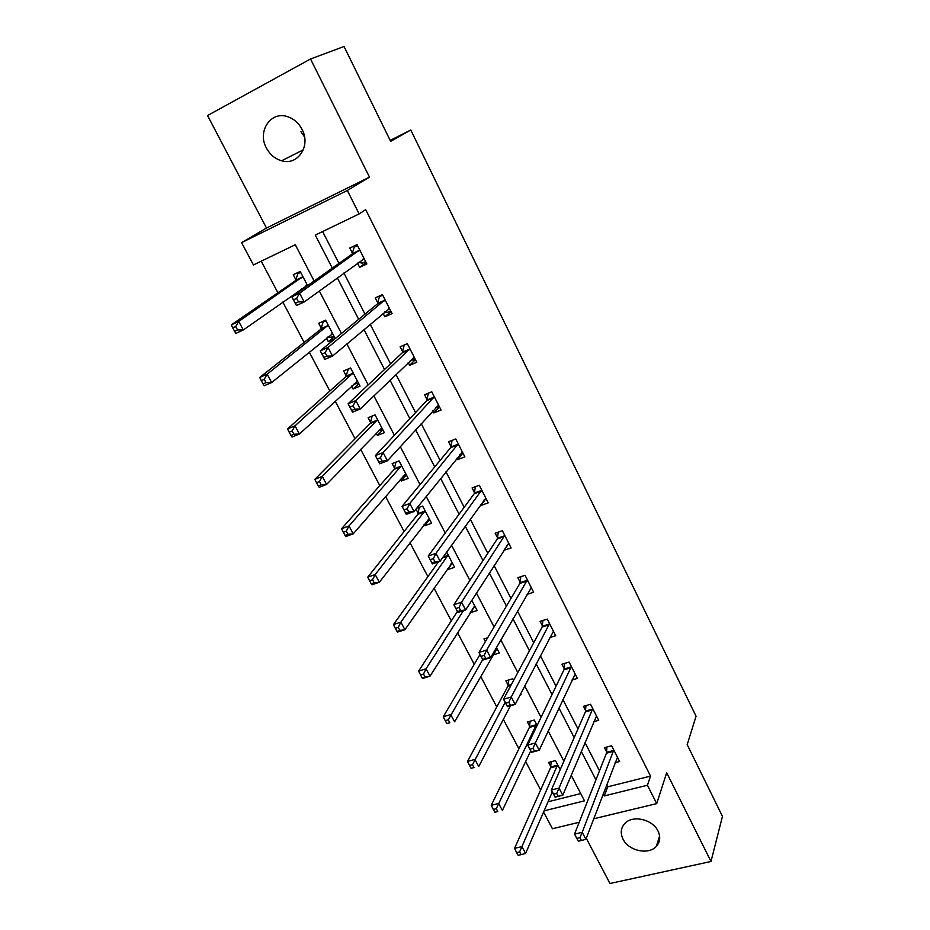 <?xml version="1.0" encoding="UTF-8"?>
<svg xmlns="http://www.w3.org/2000/svg" width="930" height="930" viewBox="0 0 930 930"><rect width="100%" height="100%" fill="white"/><g stroke="black" fill="none" stroke-linecap="round" stroke-linejoin="round"><path stroke-width="1.4" d="M304.575 137.012L300.925 131.665M266.41 148.033C269.979 154.613 275.036 158.856 281.592 160.774C297.798 165.924 311.132 145.882 302.029 129.351C298.716 123.086 293.973 118.889 287.8 116.75C270.909 110.507 256.947 131.421 266.41 148.033M623.007 839.116C628.494 850.88 648.698 855.298 656.382 846.312C660.184 841.929 660.719 836.826 658.01 831.002C652.697 819.458 633.098 814.831 625.134 823.155C620.822 827.642 620.112 832.966 623.007 839.116M314.142 281L295.287 244.741L253.425 264.957L241.591 242.649L347.32 190.476L359.154 213.923L315.282 235.092L332.301 268.119M390.182 140.395L410.793 130.002L390.658 141.348L344.03 46.5L310.527 58.985L207.541 115.529L266.492 228.036L241.591 242.649M578.042 822.562L578.646 823.701M586.272 838.267L609.975 883.5L710.985 861.482L666.694 772.737L656.696 803.613L593.7 818.784M579.204 822.283L552.443 828.735L543.585 812.029M261.225 261.191L277.907 292.776M282.813 302.041L304.133 342.391M309.26 352.086L329.848 391.053M335.184 401.144L355.074 438.774M360.608 449.248L379.812 485.6M385.543 496.434L404.085 531.53M410.002 542.725L427.905 576.612M434.008 588.144L451.294 620.856M457.56 632.702L474.242 664.287M480.671 676.447L496.783 706.94M503.363 719.39L518.917 748.813M525.648 761.554L540.644 789.942M410.793 130.002L696.059 716.216L687.2 744.639L722.459 816.377L710.985 861.482M548.037 801.776L580.739 793.581M560.209 769.668L555.466 760.589L548.595 762.402L550.769 766.553M537.133 725.458L534.308 720.041L527.426 721.971L529.635 726.191M520.021 695.036L521.102 694.733L520.637 693.85M513.616 680.388L512.767 678.772L505.874 680.807L508.129 685.119M493.028 654.929L499.329 653.011L496.469 647.536M487.669 637.759L483.949 638.922L485.367 641.63M470.22 612.707L477.16 610.533L471.812 600.292M447.365 569.044L447.667 569.648L454.584 567.277L446.656 552.095M424.08 524.578L424.685 525.729L431.601 523.241L422.65 506.083L416.663 508.28M415.989 509.129L418.151 513.255M400.365 479.287L401.26 481.008L408.189 478.38L399.075 460.896L392.146 463.582L394.611 468.29M376.197 433.124L377.406 435.438L384.346 432.683L375.046 414.873L368.117 417.698L370.628 422.499M351.563 386.09L353.109 389.019L360.038 386.113L350.575 367.966L343.635 370.942L346.193 375.825M335.23 338.578L325.628 320.176L318.688 323.291L321.303 328.278M334.951 338.811L328.337 341.717L326.465 338.148M307.598 285.626L300.204 271.444L293.264 274.722L295.926 279.802M300.878 289.265L301.308 290.09M606.662 784.804L607.709 786.827L650.535 776.097L365.676 209.657L359.154 213.923M322.605 231.558L338.962 263.399M343.891 273.013L365.002 314.119M370.187 324.221L390.53 363.839M395.959 374.418L415.559 412.595M421.22 423.615L440.111 460.397M445.982 471.847L464.186 507.292M470.266 519.149L487.808 553.292M494.097 565.545L510.977 598.432M517.464 611.057L533.727 642.735M540.388 655.72L556.059 686.224M562.894 699.546L577.972 728.911M584.982 742.57L599.49 770.831M615.102 762.681L619.624 761.519L611.626 745.767L604.488 747.65L606.651 751.893M593.793 721.68L598.699 720.332L590.562 704.301L583.412 706.3L585.609 710.625M572.043 679.97L577.402 678.412L569.114 662.079L561.952 664.206L564.196 668.612M549.816 637.527L555.722 635.725L547.27 619.089L540.098 621.345L542.376 625.82M527.066 594.375L533.634 592.247L525.032 575.31L517.836 577.681L520.172 582.25M520.335 582.575L520.637 583.157M503.874 550.293L511.128 547.968L502.374 530.716L495.179 533.216L497.55 537.877M480.636 504.699L481.008 505.443L488.215 502.851L479.287 485.274L472.08 487.925L474.498 492.656M456.944 458.223L457.653 459.618L464.861 456.886L455.758 438.972L448.551 441.762L451.015 446.598M432.799 410.862L433.845 412.92L441.064 410.037L431.787 391.786L424.568 394.727L427.079 399.644M408.177 362.572L409.584 365.327L416.803 362.293L407.352 343.682L400.121 346.774L402.69 351.796M383.079 313.329L384.846 316.805L392.076 313.619L382.439 294.636L375.209 297.891L377.813 303.006M357.48 263.109L359.631 267.329L366.862 263.981L357.027 244.625L349.796 248.043L352.458 253.262M266.492 228.036L369.489 177.13L310.527 58.985M369.489 177.13L347.32 190.476M650.535 776.097L647.431 785.246L656.696 803.613M544.097 810.844L584.505 800.835L571.194 775.236M563.894 761.205L548.2 731.015M541.062 717.309L524.741 685.922M517.801 672.564L500.828 639.956M494.074 626.948L476.451 593.061M469.883 580.436L451.573 545.236M445.214 533.006L426.196 496.434M420.046 484.623L400.295 446.644M394.378 435.263L373.86 395.82M368.175 384.892L346.867 343.926M341.438 333.475L319.316 290.951M603.198 793.906L604.244 795.941L647.431 785.246M337.299 277.826L358.678 319.316M363.932 329.511L384.532 369.489M390.019 380.161L409.874 418.686M415.594 429.8L434.717 466.906M440.669 478.45L459.083 514.209M465.244 526.159L482.984 560.592M489.354 572.938L506.432 606.104M512.988 618.834L529.437 650.756M536.18 663.846L552.025 694.582M558.942 708.009L574.182 737.606M581.273 751.359L595.944 779.828M607.709 786.827L604.244 795.941M474.195 606.546L470.255 612.765M451.992 563.464L447.667 569.648M507.873 544.283L503.944 550.421M429.451 519.568L424.685 525.729M485.379 499.34L481.008 505.443M406.433 474.998L401.26 481.008M462.547 453.503L457.653 459.618M382.835 429.8L377.406 435.438M439.402 406.77L433.845 412.92M358.806 383.753L353.109 389.019M415.443 359.608L409.584 365.327M334.323 336.834L328.337 341.717M391.019 311.538L384.846 316.805M366.129 262.527L359.631 267.329M578.344 841.208L581.413 840.488L579.948 837.674L576.867 838.407L578.344 841.208L574.531 834.129L582.203 832.304L613.788 750.022M579.948 837.674L582.203 832.304L585.877 839.313L617.474 757.276M576.867 838.407L574.531 834.129L606.465 753.161L606.93 747.011M581.413 840.488L585.877 839.313M551.199 761.717L550.537 767.808L514.546 848.369L521.916 846.614L525.601 853.461L552.315 791.907M557.64 764.751L519.614 851.892L516.662 852.589L518.15 855.333L521.102 854.635L519.614 851.892M525.601 853.461L521.102 854.635M516.662 852.589L514.546 848.369M556.71 793.441L553.629 794.22L555.129 797.08L558.209 796.301L556.71 793.441L559.023 788.082L562.766 795.231L555.082 797.161L551.327 790.035L559.023 788.082L592.759 708.637M596.514 716.019L562.766 795.231L558.209 796.301M553.629 794.22L551.327 790.035L585.4 711.857L585.97 705.591M533.006 748.336L529.926 749.173L531.449 752.079L534.541 751.254L533.006 748.336L535.378 742.989L539.202 750.278L531.495 752.347L527.682 745.081L535.378 742.989L571.357 666.496M575.17 674.018L539.202 750.278L534.541 751.254M529.926 749.173L527.682 745.081L563.964 669.821L564.638 663.404M530.147 721.203L529.379 727.423L491.249 805.31L498.631 803.439L502.386 810.414L530.728 750.87M536.517 724.284L496.283 808.705L493.319 809.46L494.83 812.25L497.783 811.506L496.283 808.705M497.783 811.506L494.83 812.25M493.319 809.46L491.249 805.31M508.733 679.958L507.85 686.317L467.511 761.438L474.893 759.426L478.729 766.541L510.477 705.765M505.188 702.324L472.487 764.692L469.534 765.483L471.068 768.331L474.033 767.541L472.487 764.692M474.033 767.541L471.068 768.331M469.534 765.483L467.511 761.438M508.838 702.324L505.746 703.22L507.315 706.196L510.396 705.3L508.838 702.324L511.268 696.989L515.162 704.429L507.454 706.637L503.549 699.232L511.268 696.989L549.549 623.588M553.443 631.249L515.162 704.429L510.396 705.3M505.746 703.22L503.549 699.232L542.132 627.006L542.922 620.45M530.635 588.167L531.425 587.911M484.181 655.394L481.089 656.348L482.682 659.382L485.774 658.428L484.181 655.394L486.669 650.07L490.645 657.65L482.926 660.021L478.95 652.453L486.669 650.07L527.356 579.89M531.309 587.69L490.645 657.65L485.774 658.428M481.089 656.348L478.95 652.453L519.893 583.401L520.823 576.705M482.682 659.382L482.926 660.021M507.687 544.341L509.059 543.876M459.025 607.499L455.921 608.522L457.548 611.615L460.652 610.603L459.025 607.499L461.571 602.198L465.628 609.941L457.897 612.452L453.84 604.744L461.571 602.198L504.734 535.378M508.78 543.318L465.628 609.941L460.652 610.603M455.921 608.522L453.84 604.744L497.248 538.993L498.329 532.123M457.548 611.615L457.897 612.452M480.02 654.499L443.308 716.705L450.701 714.554L454.607 721.808L497.039 648.64M486.96 637.98L486.785 639.236M482.728 659.661L448.237 719.808L445.272 720.657L446.842 723.563L449.806 722.715L448.237 719.808M449.806 722.715L446.842 723.563M445.272 720.657L443.308 716.705M474.951 606.302L474.102 606.569M457.386 611.487L418.628 671.088L426.033 668.81L430.009 676.191L474.835 606.081M463.442 610.65L426.033 668.81L423.499 674.041L420.534 674.948L422.139 677.912L425.103 677.005L423.499 674.041M425.103 677.005L430.009 676.191L422.615 678.458L422.139 677.912M420.534 674.948L418.628 671.088M452.503 563.289L451.038 563.789M438.565 561.767L393.46 624.576L400.865 622.147L404.934 629.68L452.224 562.755M448.167 554.989L400.865 622.147L398.284 627.366L395.308 628.331L396.947 631.342L399.912 630.377L398.284 627.366M399.912 630.377L404.934 629.68L397.529 632.086L396.947 631.342M395.308 628.331L393.46 624.576M429.648 519.498L427.393 520.312M419.291 507.315L417.779 514.337L367.78 577.123L375.197 574.542L379.347 582.238L429.195 518.626M425.068 510.721L375.197 574.542L372.546 579.739L369.582 580.773L371.244 583.854L374.209 582.819L372.546 579.739M374.209 582.819L379.347 582.238L371.93 584.796L371.244 583.854M369.582 580.773L367.78 577.123M406.375 474.893L403.213 475.974M395.936 462.117L394.215 469.348L341.589 528.717L349.006 525.973L353.237 533.82L405.736 473.672M401.539 465.628L349.006 525.973L346.297 531.158L343.321 532.251L345.018 535.389L347.994 534.308L346.297 531.158M347.994 534.308L353.237 533.82L345.821 536.54L345.018 535.389M343.321 532.251L341.589 528.717M382.672 429.474L378.638 430.602M372.174 416.036L370.21 423.51L314.863 479.322L322.28 476.416L326.604 484.425L381.835 427.881M377.557 419.686L322.28 476.416L319.502 481.577L316.525 482.74L318.258 485.937L321.234 484.786L319.502 481.577M321.234 484.786L326.604 484.425L319.188 487.308L318.258 485.937M316.525 482.74L314.863 479.322M484.146 499.782L486.262 499.015M433.345 558.628L430.241 559.709L431.904 562.871L435.007 561.79L433.345 558.628L435.961 553.338L440.099 561.243L432.357 563.917L428.219 556.047L435.961 553.338L481.705 490.029M485.809 498.12L440.099 561.243L435.007 561.79M430.241 559.709L428.219 556.047L474.254 493.632L475.428 486.692M431.904 562.871L432.357 563.917M459.943 454.503L463.047 453.317M407.131 508.745L404.027 509.884L405.724 513.104L408.828 511.965L407.131 508.745L409.816 503.479L414.048 511.535L406.294 514.371L402.074 506.339L409.816 503.479L458.223 443.819M462.419 452.061L414.048 511.535L408.828 511.965M404.027 509.884L402.074 506.339L450.666 447.644L452.12 440.378M405.724 513.104L406.294 514.371M435.345 408.061L439.39 406.747M380.37 457.804L377.266 459.013L378.998 462.315L382.114 461.106L380.37 457.804L383.125 452.561L387.438 460.792L379.684 463.803L375.371 455.595L383.125 452.561L434.298 396.726M438.565 405.131L387.438 460.792L382.114 461.106M377.266 459.013L375.371 455.595L426.707 400.667L428.393 393.169M378.998 462.315L379.684 463.803M410.258 360.561L415.28 359.294M404.666 344.832L407.456 343.891M353.051 405.782L349.936 407.073L351.703 410.432L354.818 409.154L353.051 405.782L355.876 400.563L360.282 408.979L352.517 412.164L348.111 403.783L355.876 400.563L409.909 348.715M414.269 357.283L360.282 408.979L354.818 409.154M349.936 407.073L348.111 403.783L402.283 352.772L404.166 345.297M351.703 410.432L352.517 412.164M348.459 368.873L345.751 376.813L287.579 428.904L295.008 425.824L299.413 434.008L357.492 381.23M350.68 368.175L347.925 369.35M358.515 383.195L353.551 384.264M353.133 372.884L295.008 425.824L292.148 430.962L289.172 432.194L290.951 435.473L293.927 434.24L292.148 430.962M293.927 434.24L299.413 434.008L291.997 437.053L290.951 435.473M289.172 432.194L287.579 428.904M384.636 312.015L387.415 312.375L390.705 310.922M381.37 295.124L379.44 296.693L382.73 295.217M325.14 352.656L322.024 354.016L323.826 357.446L326.942 356.097L325.14 352.656L328.034 347.46L332.533 356.05L324.768 359.422L320.269 350.866L328.034 347.46L385.043 299.774M389.484 308.516L332.533 356.05L326.942 356.097M322.024 354.016L320.269 350.866L377.382 303.947L379.44 296.693M323.826 357.446L324.768 359.422M325.233 320.35L323.163 321.966L320.827 329.22L259.737 377.441L267.154 374.186L271.653 382.532L332.684 333.684M325.919 320.722L323.163 321.966M333.905 336.032L331.15 337.253L327.93 336.962M328.232 325.175L267.154 374.186L264.225 379.3L261.26 380.591L263.062 383.939L266.038 382.637L264.225 379.3M266.038 382.637L271.653 382.532L264.236 385.752L263.062 383.939M261.26 380.591L259.737 377.441M358.445 262.411L362.351 263.12L365.653 261.597M357.236 245.032L354.225 247.136L357.515 245.578M296.612 298.367L293.508 299.809L295.356 303.32L298.46 301.878L296.612 298.367L299.588 293.206L304.191 301.983L296.426 305.551L291.822 296.81L299.588 293.206L359.689 249.868M364.223 258.773L304.191 301.983L298.46 301.878M293.508 299.809L291.822 296.81L351.993 254.169L354.225 247.136M295.356 303.32L296.426 305.551M300.46 271.944L297.925 273.676L295.415 280.709L231.303 324.884L238.719 321.443L243.311 329.964L307.388 285.231M300.681 272.374L297.925 273.676M301.762 288.637L303.087 288.823M302.855 276.547L238.719 321.443L235.72 326.535L232.744 327.906L234.593 331.312L237.557 329.941L235.72 326.535M237.557 329.941L243.311 329.964L235.894 333.382L234.593 331.312M232.744 327.906L231.303 324.884M613.602 751.289L606.465 753.161M613.765 750.44L606.627 752.312M550.734 766.971L557.605 765.169M550.537 767.808L557.419 766.006M592.561 709.881L585.4 711.857M592.736 709.044L585.586 711.032M571.125 667.705L563.964 669.821M571.322 666.903L564.161 669.007M529.6 726.597L536.482 724.679M529.379 727.423L536.273 725.505M508.082 685.515L511.395 684.538M507.85 686.317L510.93 685.41M549.305 624.774L542.132 627.006M549.514 623.984L542.341 626.216M527.089 581.041L519.893 583.401L527.089 581.041M527.31 580.274L520.126 582.645M504.444 536.494L497.248 538.993M504.688 535.761L497.492 538.249M443.052 557.128L448.109 555.373M442.436 557.977L447.83 556.105M418.082 513.616L424.998 511.093M417.779 514.337L424.708 511.802M394.529 468.65L401.458 465.988M394.215 469.348L401.144 466.686M370.547 422.848L377.475 420.046M370.21 423.51L377.15 420.709M481.38 491.11L474.172 493.749M481.647 490.401L474.44 493.028M457.886 444.866L450.666 447.644M458.165 444.18L450.945 446.958M433.926 397.738L426.707 400.667M434.229 397.075L427.01 399.993M414.001 357.271L413.397 357.527M409.514 349.692L402.283 352.772M409.828 349.064L402.609 352.133M346.111 376.173L353.04 373.221M345.751 376.813L352.691 373.86M356.562 381.498L357.213 381.219M389.217 308.469L388.403 308.83M384.625 300.716L377.382 303.947M384.962 300.111L377.731 303.343M321.199 328.604L328.139 325.512M320.827 329.22L327.767 326.116M331.533 334.044L332.394 333.661M363.932 258.726L362.723 259.284M359.236 250.763L351.993 254.169M359.596 250.193L352.365 253.588M295.81 280.128L302.75 276.873M295.415 280.709L302.355 277.454M305.807 285.777L307.098 285.185M281.592 160.774L303.32 149.846M656.382 846.312L659.603 835.965M504.478 536.436L497.283 538.935M442.482 557.919L447.876 556.047M417.861 514.22L424.789 511.686M394.343 469.173L401.272 466.5M370.384 423.278L377.313 420.476M481.461 490.994L474.254 493.632M458.002 444.691L450.783 447.47M434.089 397.517L426.858 400.435M409.712 349.413L402.481 352.493M345.972 376.534L352.912 373.581M384.869 300.39L377.627 303.622M321.094 328.895L328.034 325.791M359.526 250.391L352.284 253.797M295.728 280.337L302.669 277.082"/></g></svg>
